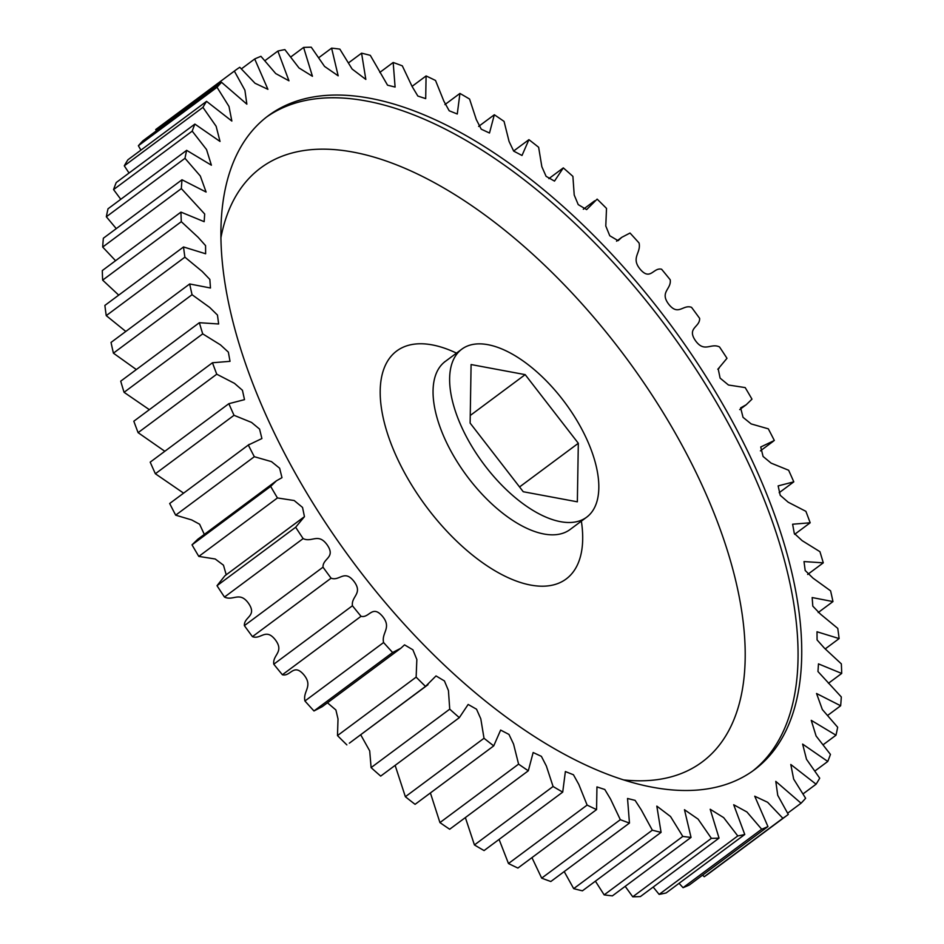 <?xml version="1.0" encoding="UTF-8"?>
<svg xmlns="http://www.w3.org/2000/svg" width="944" height="944" viewBox="0 0 944 944"><rect width="100%" height="100%" fill="white"/><g stroke="black" fill="none" stroke-linecap="round" stroke-linejoin="round"><path stroke-width="1.42" d="M652.611 787.261A407.454 198.157 -126.6 0 1 298.717 479.269A407.454 198.157 -126.6 0 1 268.249 115.758A407.454 198.157 -126.6 0 1 370.036 98.282A407.454 198.157 -126.6 0 1 723.918 406.274A407.454 198.157 -126.6 0 1 754.398 769.785A407.454 198.157 -126.6 0 1 652.611 787.261M487.93 344.69A104.666 50.905 -126.6 0 1 578.837 423.809A104.666 50.905 -126.6 0 1 586.661 517.194A104.666 50.905 -126.6 0 1 560.512 521.678A104.666 50.905 -126.6 0 1 469.605 442.559A104.666 50.905 -126.6 0 1 461.781 349.186A104.666 50.905 -126.6 0 1 487.93 344.69M361.576 53.183A463.528 225.427 -126.6 0 1 370.308 55.366L387.547 85.184L395.099 87.06L393.176 62.481A463.528 225.427 -126.6 0 1 402.321 65.856L412.115 86.506L417.85 96.052L425.697 98.624L426.086 75.945A463.528 225.427 -126.6 0 1 435.526 80.476L443.857 101.15L449.202 110.778L457.274 114L459.929 93.432A463.528 225.427 -126.6 0 1 469.569 99.061L476.295 119.546L481.251 129.186L489.488 133.021L494.326 114.755A463.528 225.427 -126.6 0 1 504.061 121.41L509.076 141.47L513.666 151.099L522.008 155.477L528.923 139.665A463.528 225.427 -126.6 0 1 538.635 147.276L541.844 166.71L546.092 176.327L554.494 181.106L563.308 167.89A463.528 225.427 -126.6 0 1 572.902 176.386L574.212 194.995L578.224 204.612L586.625 209.615L597.139 199.125A463.528 225.427 -126.6 0 1 606.508 208.412L605.788 226.029L609.765 235.752L618.119 240.685L621.777 237.322L630.026 233.038A463.528 225.427 -126.6 0 1 639.064 243.009C641.365 253.016 630.427 257.677 640.386 269.488C650.522 281.064 653.46 267.093 661.614 269.252A463.528 225.427 -126.6 0 1 670.216 279.79C671.597 289.312 659.349 291.873 668.741 304.263C678.37 316.441 683.043 304.11 691.551 307.355A463.528 225.427 -126.6 0 1 699.634 318.364C700.07 327.297 686.654 327.721 695.374 340.536C704.377 353.209 710.738 342.648 719.517 346.944A463.528 225.427 -126.6 0 1 726.986 358.295L718.183 368.868L720.107 378.119L728.461 385.01L745.194 387.595A463.528 225.427 -126.6 0 1 751.979 399.159L746.22 404.74L740.651 407.879L743.022 417.331L751.153 423.915L768.322 428.836A463.528 225.427 -126.6 0 1 774.328 440.494L760.734 446.996L763.082 456.471L771.118 463.126L788.629 470.242A463.528 225.427 -126.6 0 1 793.798 481.853L778.139 485.9L780.216 495.293L788.169 502.196L805.893 511.341A463.528 225.427 -126.6 0 1 810.176 522.787L792.618 524.215L794.293 533.419L802.164 540.664L819.935 551.685A463.528 225.427 -126.6 0 1 823.274 562.836L804.005 561.574L805.185 570.495L812.961 578.106L830.59 590.838A463.528 225.427 -126.6 0 1 832.962 601.576L812.17 597.552L812.796 606.119L820.442 614.096L837.753 628.374A463.528 225.427 -126.6 0 1 839.122 638.581L817.008 631.772L817.079 639.926L824.513 648.257L841.34 663.868A463.528 225.427 -126.6 0 1 841.694 673.438L818.472 663.88L817.964 671.538L841.305 696.943A463.528 225.427 -126.6 0 1 840.644 705.77L816.548 693.51L822.342 709.546L837.658 727.234A463.528 225.427 -126.6 0 1 835.983 735.211L811.25 720.343L816.1 736.001L830.437 754.409A463.528 225.427 -126.6 0 1 827.77 761.454L802.624 744.096L806.506 759.283L819.711 778.175A463.528 225.427 -126.6 0 1 816.088 784.204L790.801 764.487L793.656 779.083L805.621 798.258A463.528 225.427 -126.6 0 1 801.067 803.214L775.791 781.372L777.738 795.308L788.299 814.448A463.528 225.427 -126.6 0 1 787.839 814.79A463.528 225.427 -126.6 0 1 782.871 818.283L767.625 802.282L754.74 796.217L767.944 826.566A463.528 225.427 -126.6 0 1 761.69 829.221L746.916 811.97L733.689 804.748L744.769 834.484A463.528 225.427 -126.6 0 1 737.783 835.936L723.659 817.61L710.195 809.256L719.045 838.107A463.528 225.427 -126.6 0 1 711.387 838.343L698.1 819.121L684.471 809.716L691.043 837.399A463.528 225.427 -126.6 0 1 682.795 836.419L670.523 816.513L656.823 806.117L661.071 832.36A463.528 225.427 -126.6 0 1 652.328 830.177L641.224 809.787L635.1 800.37L627.536 798.482L629.459 823.062A463.528 225.427 -126.6 0 1 620.326 819.687L610.532 799.049L604.797 789.491L596.95 786.918L596.561 809.598A463.528 225.427 -126.6 0 1 587.121 805.079L578.79 784.393L573.445 774.764L565.373 771.543L562.718 792.11A463.528 225.427 -126.6 0 1 553.078 786.494L546.352 766.009L541.396 756.356L533.148 752.521L528.31 770.788A463.528 225.427 -126.6 0 1 518.586 764.133L513.56 744.073L508.981 734.444L500.639 730.078L493.724 745.89A463.528 225.427 -126.6 0 1 484.012 738.267L480.803 718.832L476.543 709.227L468.153 704.448L459.327 717.652A463.528 225.427 -126.6 0 1 449.733 709.156L448.435 690.548L444.423 680.931L436.022 675.928L425.508 686.418A463.528 225.427 -126.6 0 1 416.139 677.131L416.847 659.514L412.882 649.791L404.528 644.858L400.87 648.221L392.621 652.505A463.528 225.427 -126.6 0 1 383.583 642.534C381.282 632.527 392.22 627.866 382.261 616.054C372.113 604.479 369.175 618.45 361.033 616.302A463.528 225.427 -126.6 0 1 352.431 605.753C351.05 596.23 363.298 593.67 353.906 581.292C344.277 569.102 339.604 581.433 331.096 578.188A463.528 225.427 -126.6 0 1 323.013 567.179C322.577 558.246 335.993 557.821 327.261 545.007C318.27 532.333 311.909 542.906 303.13 538.599A463.528 225.427 -126.6 0 1 295.661 527.248L304.452 516.675L302.54 507.424L294.186 500.532L277.442 497.948A463.528 225.427 -126.6 0 1 270.668 486.396L276.427 480.803L281.985 477.664L279.625 468.212L271.483 461.628L254.325 456.707A463.528 225.427 -126.6 0 1 248.319 445.049L261.901 438.547L259.565 429.072L251.529 422.416L234.018 415.301A463.528 225.427 -126.6 0 1 228.849 403.69L244.508 399.642L242.431 390.261L234.466 383.347L216.754 374.202A463.528 225.427 -126.6 0 1 212.471 362.756L230.029 361.328L228.354 352.124L220.471 344.879L202.712 333.857A463.528 225.427 -126.6 0 1 199.361 322.706L218.642 323.981L217.462 315.048L209.686 307.437L192.057 294.705A463.528 225.427 -126.6 0 1 189.685 283.967L210.477 288.003L209.839 279.424L202.205 271.447L184.894 257.169A463.528 225.427 -126.6 0 1 183.525 246.962L205.627 253.771L205.568 245.629L198.122 237.298L181.307 221.675A463.528 225.427 -126.6 0 1 180.953 212.105L204.164 221.675L204.683 214.005L181.342 188.599A463.528 225.427 -126.6 0 1 182.003 179.773L206.099 192.045L200.305 175.997L184.989 158.309A463.528 225.427 -126.6 0 1 186.664 150.332L211.397 165.2L206.535 149.541L192.21 131.133A463.528 225.427 -126.6 0 1 194.877 124.089L220.023 141.447L216.129 126.272L202.925 107.368A463.528 225.427 -126.6 0 1 206.559 101.338L231.846 121.056L228.991 106.46L217.026 87.285A463.528 225.427 -126.6 0 1 221.58 82.329L246.856 104.17L244.909 90.235L234.348 71.095A463.528 225.427 -126.6 0 1 234.796 70.753A463.528 225.427 -126.6 0 1 239.776 67.272L255.022 83.261L267.907 89.326L254.703 58.976A463.528 225.427 -126.6 0 1 260.945 56.321L275.731 73.573L288.958 80.795L277.866 51.059A463.528 225.427 -126.6 0 1 284.864 49.607L298.977 67.933L312.452 76.287L303.602 47.436A463.528 225.427 -126.6 0 1 311.26 47.2L324.547 66.422L338.176 75.827L331.604 48.144A463.528 225.427 -126.6 0 1 339.84 49.123L352.124 69.042L365.824 79.426L361.576 53.183L348.596 62.823M393.176 62.481L379.807 72.428M331.604 48.144L318.812 57.655M303.602 47.436L290.823 56.935M277.866 51.059L264.934 60.676M254.703 58.976L241.416 68.853M217.026 87.285L138.379 145.742A463.528 225.427 53.4 0 1 142.933 140.786L221.58 82.329M234.348 71.095L155.701 129.552L156.338 130.815M202.925 107.368L124.289 165.825A463.528 225.427 53.4 0 1 127.912 159.796L206.559 101.338M138.379 145.742L140.916 150.131M192.21 131.133L113.563 189.591A463.528 225.427 53.4 0 1 116.23 182.546L194.877 124.089M124.289 165.825L129.033 173.035M184.989 158.309L106.342 216.766A463.528 225.427 53.4 0 1 108.017 208.789L186.664 150.332M113.563 189.591L120.785 199.302M181.342 188.599L102.695 247.057A463.528 225.427 53.4 0 1 103.356 238.23L182.003 179.773M106.342 216.766L116.277 228.637M181.307 221.675L102.66 280.132A463.528 225.427 53.4 0 1 102.306 270.562L180.953 212.105M102.695 247.057L115.569 260.709M184.894 257.169L106.247 315.626A463.528 225.427 53.4 0 1 104.878 305.419L183.525 246.962M102.66 280.132L118.72 295.13M192.057 294.705L113.41 353.162A463.528 225.427 53.4 0 1 111.038 342.424L189.685 283.967M106.247 315.626L125.8 331.45M202.712 333.857L124.065 392.315A463.528 225.427 53.4 0 1 120.726 381.164L199.361 322.706M113.41 353.162L136.337 369.552M216.754 374.202L138.107 432.659A463.528 225.427 53.4 0 1 133.824 421.213L212.471 362.756M124.065 392.315L149.353 409.672M234.018 415.301L155.371 473.758A463.528 225.427 53.4 0 1 150.202 462.147L228.849 403.69M138.107 432.659L164.822 451.279M249.299 444.305L169.672 503.506L248.319 445.049M155.371 473.758L183.596 493.134M276.427 480.803L197.78 539.26L192.021 544.841L270.668 486.396M254.325 456.707L175.678 515.164L191.679 519.932L199.609 524.227L204.317 534.398M302.764 517.926L224.896 575.769L217.014 585.705L295.661 527.248M277.442 497.948L198.806 556.405L215.232 559.001L223.468 565.185L226.218 574.79M303.13 538.599L224.483 597.056C233.262 601.352 239.623 590.791 248.626 603.464C257.346 616.279 243.93 616.703 244.366 625.636L323.013 567.179M331.096 578.188L252.449 636.645C260.957 639.89 265.63 627.559 275.259 639.737C284.651 652.127 272.403 654.688 273.784 664.21L352.431 605.753M361.033 616.302L282.386 674.748C290.54 676.907 293.478 662.936 303.614 674.512C313.573 686.323 302.635 690.984 304.936 700.991L383.583 642.534M327.45 702.796L335.899 709.982L338.011 718.939L337.492 735.588L416.139 677.131M392.621 652.505L313.974 710.962L322.223 706.678L400.87 648.221M360.691 734.751L369.706 750.893L371.098 767.614L449.733 709.156M425.508 686.418L349.351 743.176L427.998 684.719M395.135 765.372L405.365 796.724L484.012 738.267M459.327 717.652L380.692 776.11A463.528 225.427 53.4 0 1 371.098 767.614M430.405 792.948L439.939 822.59L518.586 764.133M493.724 745.89L415.077 804.335A463.528 225.427 53.4 0 1 405.365 796.724M465.368 817.587L474.431 844.939L553.078 786.494M528.31 770.788L449.674 829.245A463.528 225.427 53.4 0 1 439.939 822.59M499.081 839.405L508.474 863.524L587.121 805.079M562.718 792.11L484.071 850.568A463.528 225.427 53.4 0 1 474.431 844.939M531.944 857.624L541.679 878.144L620.326 819.687M596.561 809.598L517.914 868.055A463.528 225.427 53.4 0 1 508.474 863.524M564.193 871.572L573.692 888.634L652.328 830.177M629.459 823.062L550.824 881.519A463.528 225.427 53.4 0 1 541.679 878.144M595.404 881.177L604.16 894.877L682.795 836.419M661.071 832.36L582.424 890.817A463.528 225.427 53.4 0 1 573.692 888.634M625.188 886.345L632.74 896.8L711.387 838.343M691.043 837.399L612.396 895.856A463.528 225.427 53.4 0 1 604.16 894.877M653.177 887.065L659.136 894.393L737.783 835.936M719.045 838.107L640.398 896.564A463.528 225.427 53.4 0 1 632.74 896.8M679.066 883.324L683.055 887.679L761.69 829.221M744.769 834.484L666.134 892.941A463.528 225.427 53.4 0 1 659.136 894.393M702.584 875.147L704.224 876.728L782.871 818.283M767.944 826.566L689.297 885.024A463.528 225.427 53.4 0 1 683.055 887.679M787.662 813.185L801.067 803.214M803.084 793.869L816.088 784.204M814.967 770.965L827.77 761.454M823.215 744.698L835.983 735.211M827.723 715.363L840.644 705.77M828.431 683.291L841.694 673.438M825.28 648.87L839.122 638.581M818.2 612.55L832.962 601.576M807.663 574.448L823.274 562.836M794.647 534.328L810.176 522.787M779.178 492.721L793.798 481.853M563.308 167.89L548.865 178.628M528.923 139.665L513.595 151.052M494.326 114.755L478.632 126.413M459.929 93.432L444.919 104.595M426.086 75.945L412.056 86.376M523.247 491.73L577.35 501.819L578.318 443.279L525.183 374.638L471.091 364.549L470.124 423.089L523.247 491.73M704.224 876.728A463.528 225.427 53.4 0 0 709.204 873.247L787.839 814.79M337.492 735.588A463.528 225.427 53.4 0 0 346.861 744.875M304.936 700.991A463.528 225.427 53.4 0 0 313.974 710.962M273.784 664.21A463.528 225.427 53.4 0 0 282.386 674.748M244.366 625.636A463.528 225.427 53.4 0 0 252.449 636.645M217.014 585.705A463.528 225.427 53.4 0 0 224.483 597.056M192.021 544.841A463.528 225.427 53.4 0 0 198.806 556.405M169.672 503.506A463.528 225.427 53.4 0 0 175.678 515.164M234.796 70.753L156.161 129.21A463.528 225.427 53.4 0 0 155.701 129.552M519.554 486.951L578.318 443.279M525.183 374.638L470.254 415.478M266.432 117.139A407.454 198.157 -126.6 0 1 366.366 101.008A407.454 198.157 -126.6 0 1 719.104 407.006A407.454 198.157 -126.6 0 1 752.545 771.13M623.713 779.921A370.072 179.985 53.4 0 0 707.894 498.326A370.072 179.985 53.4 0 0 353.115 152.102A370.072 179.985 53.4 0 0 220.872 237.971M581.362 521.123A142.048 69.089 -126.6 0 1 530.693 585.079A142.048 69.089 -126.6 0 1 392.952 448.483A142.048 69.089 -126.6 0 1 432.187 344.89A142.048 69.089 -126.6 0 1 456.483 353.115M444.541 361.882L445.214 361.493A104.666 50.905 53.4 0 0 453.037 454.878A104.666 50.905 53.4 0 0 543.945 533.997A104.666 50.905 53.4 0 0 570.093 529.501L586.661 517.194M445.214 361.493L461.781 349.186M303.543 517.312L224.896 575.769M773.348 441.237L760.404 450.866M746.22 404.74L739.683 409.602M719.104 368.231L717.782 369.21M621.777 237.322L616.55 241.204M594.649 200.824L583.309 209.249"/></g></svg>
